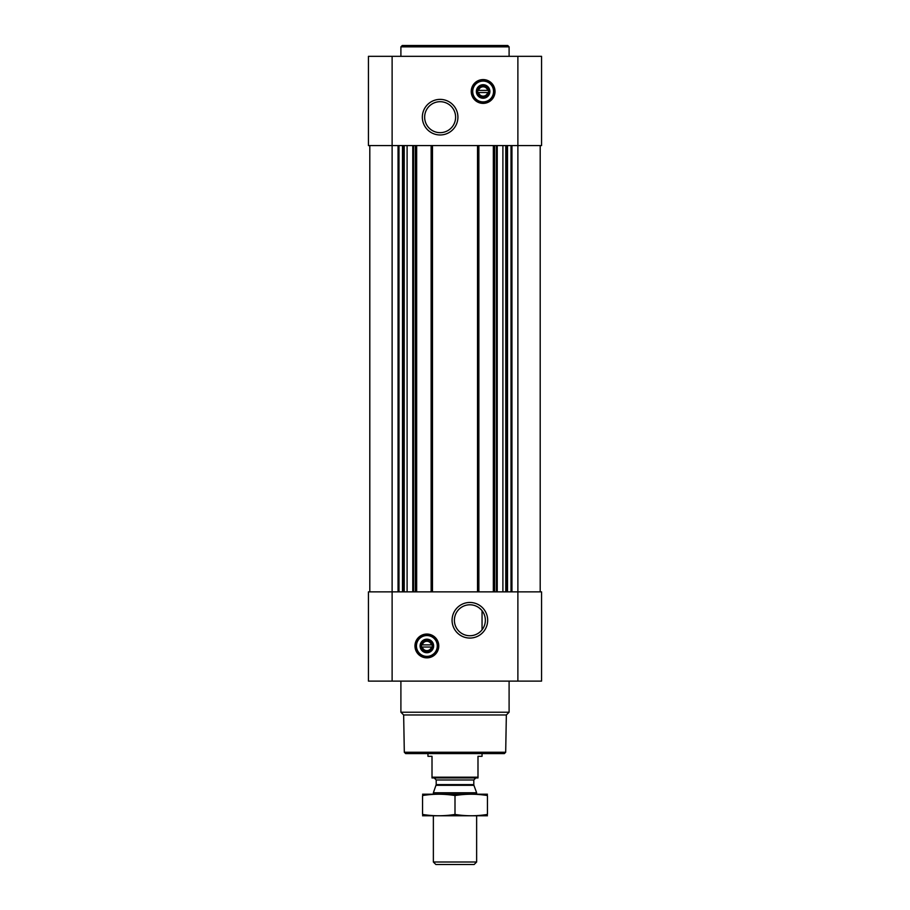 <?xml version="1.0" encoding="UTF-8"?>
<svg xmlns="http://www.w3.org/2000/svg" width="910" height="910" viewBox="0 0 910 910"><rect width="100%" height="100%" fill="white"/><g stroke="black" fill="none" stroke-linecap="round" stroke-linejoin="round"><path stroke-width="1.36" d="M479.092 607.835L481.276 609.791M469.878 604.786A15.481 15.481 0 0 1 483.278 628.002A15.481 15.481 0 0 1 456.467 628.002A15.481 15.481 0 0 1 469.878 604.786M482.05 629.822L482.05 610.701L482.05 629.822M487.68 92.558A4.675 4.675 0 0 1 478.58 92.558L487.68 92.558M431.42 647.033A4.675 4.675 0 0 1 422.32 647.033L431.42 647.033M369.801 145.577L369.801 591.864M368.448 681.112L368.448 591.864L541.552 591.864L541.552 681.112L368.448 681.112M426.87 634.054A11.898 11.898 0 0 1 437.175 651.901A11.898 11.898 0 0 1 416.564 651.901A11.898 11.898 0 0 1 426.87 634.054M469.878 602.465A17.791 17.791 0 0 1 485.28 629.163A17.791 17.791 0 0 1 454.465 629.163A17.791 17.791 0 0 1 469.878 602.465M540.199 145.577L540.199 591.864M493.345 145.577L493.345 591.864M478.865 145.577L478.865 591.864M431.135 145.577L431.135 591.864M416.655 145.577L416.655 591.864M368.448 145.577L368.448 56.318L541.552 56.318L541.552 145.577L368.448 145.577M483.13 79.579A11.898 11.898 0 0 1 493.436 97.427A11.898 11.898 0 0 1 472.825 97.427A11.898 11.898 0 0 1 483.13 79.579M440.122 99.383A17.791 17.791 0 0 1 455.535 126.069A17.791 17.791 0 0 1 424.72 126.069A17.791 17.791 0 0 1 440.122 99.383M505.687 752.252L404.313 752.252L405.655 753.605L504.345 753.605L505.687 752.252L506.347 714.976L509.099 712.223L509.099 681.112M404.313 752.252L403.653 714.976L506.347 714.976M403.653 714.976L400.9 712.223L509.099 712.223M400.9 712.223L400.9 681.112M422.32 644.871A4.675 4.675 0 0 1 431.42 644.871L422.32 644.871M431.42 644.871L432.284 644.871L432.284 647.033L432.284 644.871L431.42 644.871M422.32 647.033L421.466 647.033L421.466 644.871L421.466 647.033L422.32 647.033M426.87 639.923A6.029 6.029 0 0 1 432.091 648.966A6.029 6.029 0 0 1 421.649 648.966A6.029 6.029 0 0 1 426.87 639.923M426.87 639.195A6.757 6.757 0 0 1 432.728 649.342A6.757 6.757 0 0 1 421.012 649.342A6.757 6.757 0 0 1 426.87 639.195M426.87 635.544A10.408 10.408 0 0 1 435.89 651.162A10.408 10.408 0 0 1 417.849 651.162A10.408 10.408 0 0 1 426.87 635.544M426.87 635.135A10.818 10.818 0 0 1 436.243 651.367A10.818 10.818 0 0 1 417.497 651.367A10.818 10.818 0 0 1 426.87 635.135M400.9 56.318L400.9 46.854L509.099 46.854L509.099 56.318M400.9 46.854L402.254 45.5L507.746 45.5L509.099 46.854M440.122 101.692A15.481 15.481 0 0 1 453.533 124.92A15.481 15.481 0 0 1 426.722 124.92A15.481 15.481 0 0 1 440.122 101.692M478.58 90.397A4.675 4.675 0 0 1 487.68 90.397L478.58 90.397M487.68 90.397L488.534 90.397L488.534 92.558L488.534 90.397L487.68 90.397M478.58 92.558L477.716 92.558L477.716 90.397L477.716 92.558L478.58 92.558M483.13 85.449A6.029 6.029 0 0 1 488.351 94.492A6.029 6.029 0 0 1 477.909 94.492A6.029 6.029 0 0 1 483.13 85.449M483.13 84.721A6.757 6.757 0 0 1 488.988 94.856A6.757 6.757 0 0 1 477.272 94.856A6.757 6.757 0 0 1 483.13 84.721M483.13 81.07A10.408 10.408 0 0 1 492.151 96.688A10.408 10.408 0 0 1 474.11 96.688A10.408 10.408 0 0 1 483.13 81.07M483.13 80.66A10.818 10.818 0 0 1 492.503 96.892A10.818 10.818 0 0 1 473.757 96.892A10.818 10.818 0 0 1 483.13 80.66M477.989 777.185L432.011 777.185L432.011 777.948L477.989 777.948L477.989 756.312L482.05 756.312L482.05 753.605M432.011 777.185L432.011 756.312L427.95 756.312L427.95 753.605M476.635 862.009L433.365 862.009L435.856 864.5L474.144 864.5L476.635 862.009L476.635 815.815M433.365 794.18L433.365 792.781L476.635 792.781L476.635 794.18M433.365 862.009L433.365 815.815M434.172 777.948L436.197 779.972L436.197 784.625L433.365 792.781M422.547 815.781L487.453 815.781M487.453 814.427C487.453 816.202 487.453 816.202 487.453 814.427C476.635 816.202 465.818 816.202 455 814.427C444.182 816.202 433.365 816.202 422.547 814.427C422.547 816.202 422.547 816.202 422.547 814.427L422.547 795.556C422.547 793.793 422.547 793.793 422.547 795.556C433.365 793.782 444.182 793.782 455 795.556C465.818 793.782 476.635 793.782 487.453 795.556C487.453 793.793 487.453 793.793 487.453 795.556L487.453 814.427M455 814.427L455 795.556M422.547 794.214L487.453 794.214M413.527 145.577L413.527 591.864M415.313 145.577L415.313 591.864M432.477 145.577L432.477 591.864M477.522 145.577L477.522 591.864M494.687 145.577L494.687 591.864M496.473 145.577L496.473 591.864M511.955 145.577L511.955 591.864M517.881 56.318L517.881 681.112M392.119 681.112L392.119 56.318M398.045 145.577L398.045 591.864M511.022 145.577L511.022 591.864M507.507 145.577L507.507 591.864M506.574 145.577L506.574 591.864M505.767 145.577L505.767 591.864M502.9 145.577L502.9 591.864M497.235 145.577L497.235 591.864M412.765 145.577L412.765 591.864M407.1 145.577L407.1 591.864M404.233 145.577L404.233 591.864M403.426 145.577L403.426 591.864M402.493 145.577L402.493 591.864M398.978 145.577L398.978 591.864M426.87 634.315A11.637 11.637 0 0 1 436.948 651.776A11.637 11.637 0 0 1 416.791 651.776A11.637 11.637 0 0 1 426.87 634.315M483.13 79.841A11.637 11.637 0 0 1 493.209 97.302A11.637 11.637 0 0 1 473.052 97.302A11.637 11.637 0 0 1 483.13 79.841M436.083 785.319L473.917 785.319L476.635 792.781M436.197 784.625L473.803 784.625L473.917 785.319M436.197 779.972L473.803 779.972L475.828 777.948M473.803 784.625L473.803 779.972"/></g></svg>
